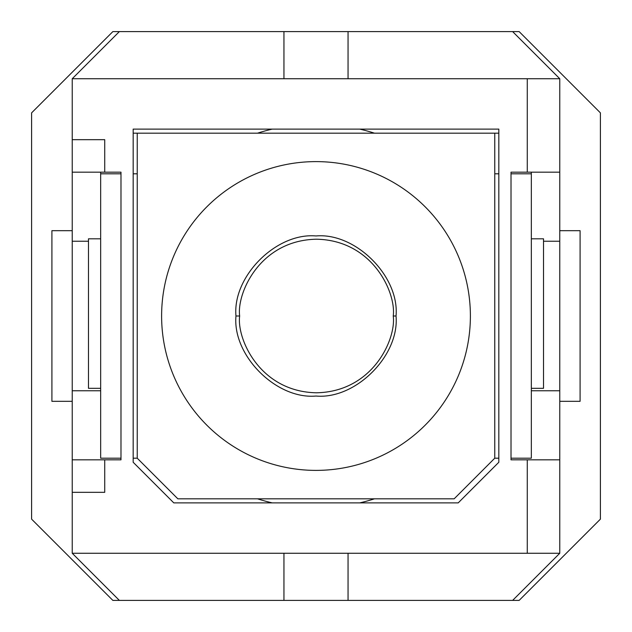 <?xml version="1.0" encoding="UTF-8"?>
<svg xmlns="http://www.w3.org/2000/svg" width="632" height="632" viewBox="0 0 632 632"><rect width="100%" height="100%" fill="white"/><g stroke="black" fill="none" stroke-linecap="round" stroke-linejoin="round"><path stroke-width="0.95" d="M239.662 316C236.581 338.46 259.618 391.737 316.45 392.788C373.291 391.737 396.327 338.46 393.238 316C396.327 293.54 373.291 240.263 316.45 239.212C259.618 240.263 236.581 293.54 239.662 316L235.965 316C232.386 276.397 276.397 232.386 316 235.965C355.603 232.386 399.614 276.397 396.035 316C399.614 355.603 355.603 399.614 316 396.035C276.397 399.614 232.386 355.603 235.965 316M316 470.39A154.39 154.39 0 0 0 470.39 316A154.39 154.39 0 0 0 316 161.61A154.39 154.39 0 0 0 161.61 316A154.39 154.39 0 0 0 316 470.39M511.019 458.2L531.33 458.2L531.33 172.173M494.769 458.2L494.769 133.17L137.231 133.17L137.231 458.2L177.861 498.83L454.139 498.83L494.769 458.2L498.83 458.2M133.17 133.17L137.231 133.17M494.769 133.17L498.83 133.17M531.33 173.8L511.019 173.8M498.83 173.8L494.769 173.8M137.231 173.8L133.17 173.8M120.981 173.8L100.67 173.8L100.67 458.2L120.981 458.2M133.17 458.2L137.231 458.2M100.67 173.8L100.67 172.173M100.67 238.809L88.48 238.809L88.48 388.317L100.67 388.317M531.33 238.809L543.52 238.809L543.52 388.317L531.33 388.317M348.05 31.6L119.361 31.6L72.23 78.731L559.77 78.731L512.639 31.6L348.05 31.6L348.05 78.731M283.95 600.4L512.639 600.4L559.77 553.269L72.23 553.269L119.361 600.4L283.95 600.4L283.95 553.269M133.17 129.11L133.17 462.261L173.8 502.89L458.2 502.89L498.83 462.261L498.83 129.11L133.17 129.11M104.73 459.827L72.23 459.827L72.23 172.173L120.981 172.173L120.981 459.827L104.73 459.827L104.73 492.328L72.23 492.328L72.23 553.269M104.73 172.173L104.73 139.672L72.23 139.672L72.23 78.731M72.23 459.827L72.23 492.328M72.23 172.173L72.23 139.672M527.27 553.269L527.27 459.827L559.77 459.827L559.77 78.731M559.77 172.173L511.019 172.173L511.019 459.827L527.27 459.827M527.27 172.173L527.27 78.731M119.361 31.6L112.859 31.6L31.6 112.859L31.6 519.141L112.859 600.4L119.361 600.4M512.639 600.4L519.141 600.4L600.4 519.141L600.4 112.859L519.141 31.6L512.639 31.6M559.77 459.827L559.77 553.269M72.23 401.32L51.911 401.32L51.911 230.68L72.23 230.68M559.77 401.32L580.089 401.32L580.089 230.68L559.77 230.68M543.52 241.242L559.77 241.242M531.33 390.758L559.77 390.758M100.67 390.758L72.23 390.758M88.48 241.242L72.23 241.242M348.05 600.4L348.05 553.269M283.95 31.6L283.95 78.731M374.452 498.83A191.946 191.946 0 0 1 359.758 502.89M272.242 502.89A191.946 191.946 0 0 1 257.548 498.83M257.548 133.17A191.946 191.946 0 0 1 272.242 129.11M359.758 129.11A191.946 191.946 0 0 1 374.452 133.17M393.238 316L396.035 316"/></g></svg>

